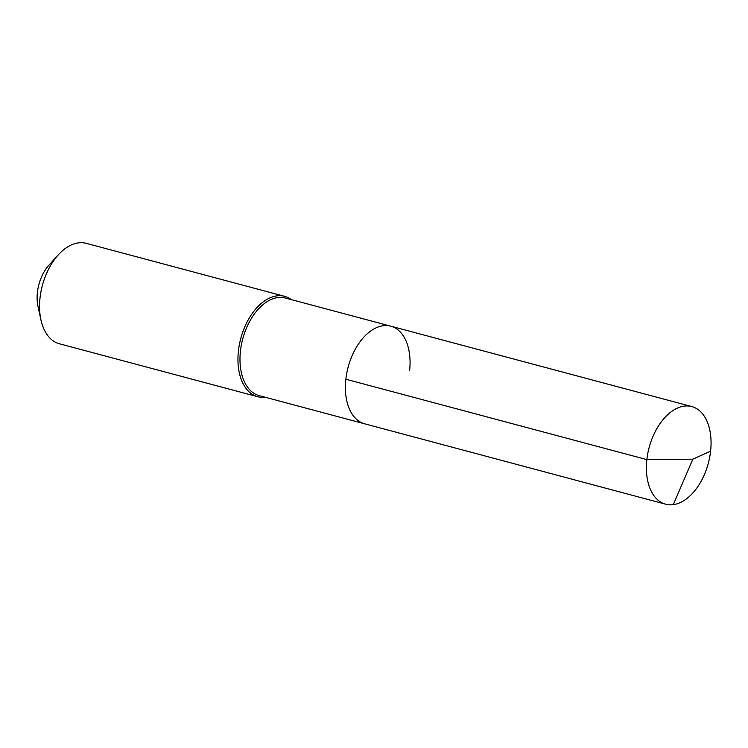 <?xml version="1.0" encoding="UTF-8"?>
<svg xmlns="http://www.w3.org/2000/svg" width="748" height="748" viewBox="0 0 748 748"><rect width="100%" height="100%" fill="white"/><g stroke="black" fill="none" stroke-linecap="round" stroke-linejoin="round"><path stroke-width="1.12" d="M390.774 326.175L691.769 406.566A50.537 30.621 -75 0 0 646.861 459.618L692.863 459.169L646.861 459.618A50.537 30.621 105 0 0 665.692 504.217L259.276 395.664A50.537 30.621 105 0 1 240.445 351.064A50.537 30.621 -75 0 1 285.362 298.013L390.774 326.175A50.537 30.621 -75 0 0 345.856 379.227A50.537 30.621 105 0 0 364.687 423.817A50.537 30.621 105 0 1 345.856 379.227L646.861 459.618L345.856 379.227A50.537 30.621 -75 0 1 390.774 326.175A50.537 30.621 -75 0 1 409.605 370.765M58.316 254.825L48.985 265.11A32.921 19.953 -75 0 0 37.4 292.393A32.921 19.953 105 0 0 37.98 306.315L40.934 319.892A51.977 31.5 105 0 1 40.027 297.9A51.977 31.5 -75 0 1 58.316 254.825A51.977 31.5 -75 0 1 86.226 243.334L284.623 296.33A51.977 31.5 -75 0 0 238.425 350.896A51.977 31.5 105 0 0 257.798 396.758A51.977 31.5 105 0 0 265.288 397.263M284.623 296.33A51.977 31.5 -75 0 1 291.374 299.621M40.934 319.892A51.977 31.5 105 0 0 59.391 343.762L257.798 396.758M665.692 504.217A50.537 30.621 105 0 0 710.6 451.166A50.537 30.621 -75 0 0 691.769 406.566M673.284 504.666L692.863 459.169L710.6 451.166"/></g></svg>
